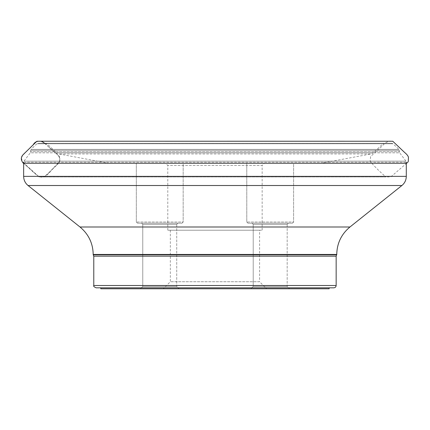 <?xml version="1.0" encoding="UTF-8"?>
<svg xmlns="http://www.w3.org/2000/svg" width="430" height="430" viewBox="0 0 430 430"><rect width="100%" height="100%" fill="white"/><g stroke="black" fill="none" stroke-linecap="round" stroke-linejoin="round"><path stroke-width="0.32" stroke-dasharray="2.15 1.61" d="M33.454 144.373L25.773 152.155C22.129 154.547 19.656 159.702 23.677 163.271L37.114 175.112C42.425 180.186 48.009 174.612 51.111 170.694C53.755 166.829 60.033 164.357 59.705 159.304C59.378 153.58 51.944 150.908 48.391 146.608C45.956 143.523 43.027 141.733 39.592 141.233L39.388 141.233M264.283 163.373L165.657 163.373L264.283 163.373L262.16 165.496L167.786 165.496L262.16 165.496L262.16 230.222L167.786 230.222L262.16 230.222M183.164 163.373L136.326 163.373L183.164 163.373L136.326 163.373L183.164 163.373L183.164 222.03L136.326 222.03L183.164 222.03L136.326 222.03L183.164 222.03L181.992 223.197L137.498 223.197L181.992 223.197L137.498 223.197L136.326 222.03L136.326 163.373L136.326 222.03L137.498 223.197L181.992 223.197L183.164 222.03L183.164 163.373M293.615 163.373L246.777 163.373L293.615 163.373L246.777 163.373L293.615 163.373L293.615 222.03L246.777 222.03L293.615 222.03L246.777 222.03L293.615 222.03L292.443 223.197L247.949 223.197L292.443 223.197L247.949 223.197L246.777 222.03L246.777 163.373L246.777 222.03L247.949 223.197L292.443 223.197L293.615 222.03L293.615 163.373M320.533 163.373L109.413 163.373L320.533 163.373L370.972 153.967L58.969 153.967L370.972 153.967L373.304 152.79L56.642 152.79L46.918 143.754L383.028 143.754L384.302 143.249L45.639 143.249L384.302 143.249M109.413 163.373L58.969 153.967L56.642 152.79L373.304 152.79L383.028 143.754L46.918 143.754L45.639 143.249M391.773 143.249L38.168 143.249L391.773 143.249L393.063 143.77L36.878 143.77L30.976 149.403L398.965 149.403L30.976 149.403L30.616 150.28L399.33 150.28L30.616 150.28L30.648 151.656L399.293 151.656L30.648 151.656L30.272 152.827L399.669 152.827L405.92 161.126L24.021 161.126L405.92 161.126L406.296 162.255L23.645 162.255L24.021 161.126L30.272 152.827L399.669 152.827L398.965 149.403L393.063 143.77L36.878 143.77L38.168 143.249M93.197 254.813L336.744 254.813M96.126 287.831L333.82 287.831M329.133 287.831L100.808 287.831L329.133 287.831M100.808 288.772L329.133 288.772M252.044 223.197L288.342 223.197L252.044 223.197L288.342 223.197L252.044 223.197L253.216 224.369L287.175 224.369L253.216 224.369L253.216 286.428L287.175 286.428L253.216 286.428L250.878 288.772L289.514 288.772L250.878 288.772L289.514 288.772L250.878 288.772L253.216 286.428L287.175 286.428L253.216 286.428L253.216 224.369L287.175 224.369L253.216 224.369L252.044 223.197M141.599 223.197L177.896 223.197L141.599 223.197L177.896 223.197L141.599 223.197L142.771 224.369L176.725 224.369L142.771 224.369L142.771 286.428L176.725 286.428L142.771 286.428L140.427 288.772L179.068 288.772L140.427 288.772L179.068 288.772L140.427 288.772L142.771 286.428L176.725 286.428L142.771 286.428L142.771 224.369L176.725 224.369L142.771 224.369L141.599 223.197M259.596 230.222L170.345 230.222L259.596 230.222L259.596 281.741L170.345 281.741L259.596 281.741L266.622 288.772L163.319 288.772L266.622 288.772M44.58 143.249L59.05 156.079L59.501 156.864L59.829 161.357L59.109 162.588L45.72 176.155L44.43 176.924L39.71 176.929L38.442 176.273L22.016 161.438L21.656 156.864L21.941 156.16L33.432 144.389M34.389 143.421L35.701 142.088M23.677 163.271L34.782 173.505L39.071 176.924L43.774 176.95L390.805 176.929L406.608 163.271L23.677 163.271M93.783 256.173L336.158 256.173M93.783 285.493L336.158 285.493M23.645 162.255L406.296 162.255M406.296 176.364L23.645 176.364M349.95 226.992L79.991 226.992M28.047 185.513L401.894 185.513M93.197 254.442L336.744 254.442M48.391 146.608L54.024 151.575C58.738 155.026 60.651 158.321 59.759 161.46L49.816 171.699L44.129 176.875L41.441 176.95L386.059 176.929C381.883 173.844 373.278 165.27 370.165 161.352L370.633 156.477L382.533 145.743C385.839 141.454 391.305 140.562 390.316 141.228L344.425 141.233M337.883 141.233L332.202 141.233M227.029 141.228L213.742 141.228M200.348 141.228L90.44 141.233M39.555 141.233L36.76 141.346M287.175 224.369L288.342 223.197L287.175 224.369L287.175 286.428L289.514 288.772L287.175 286.428L287.175 224.369M176.725 224.369L177.896 223.197L176.725 224.369L176.725 286.428L179.068 288.772L176.725 286.428L176.725 224.369M167.786 230.222L167.786 165.496L165.657 163.373M170.345 230.222L170.345 281.741L163.319 288.772"/><path stroke-width="0.64" d="M39.388 141.233C36.786 141.121 34.809 142.169 33.454 144.373M349.95 226.992L401.894 185.513L28.047 185.513L79.991 226.992L349.95 226.992C341.388 234.135 336.986 243.289 336.744 254.442L336.158 256.173L336.158 285.493C336.018 286.912 335.239 287.692 333.82 287.831L96.126 287.831C93.966 286.842 93.186 286.063 93.783 285.493L336.158 285.493M23.645 162.255L23.645 176.364L406.296 176.364C406.216 180.084 404.748 183.132 401.894 185.513M336.744 254.813L93.197 254.813L93.783 256.173L93.783 285.493M28.047 185.513C25.193 183.132 23.725 180.084 23.645 176.364M329.133 287.831L329.133 288.772L100.808 288.772L100.808 287.831M33.432 144.389L34.389 143.421M35.701 142.088L37.061 141.255L41.823 141.255L44.58 143.249M36.76 141.346L23.698 154.101C20.683 156.875 20.565 159.933 23.333 163.271L406.608 163.271C409.081 161.4 408.043 161.266 408.478 157.643C408.355 156.187 407.033 154.434 404.512 152.381L392.784 141.25L39.377 141.233M336.158 256.173L93.783 256.173M336.744 254.442L93.197 254.442L93.197 254.813M23.333 163.271L23.645 163.55M344.425 141.233L337.883 141.233M332.202 141.233L227.029 141.228M213.742 141.228L200.348 141.228M90.44 141.233L39.555 141.233M406.296 162.255L406.296 176.364M79.991 226.992C88.553 234.135 92.961 243.289 93.197 254.442"/></g></svg>
